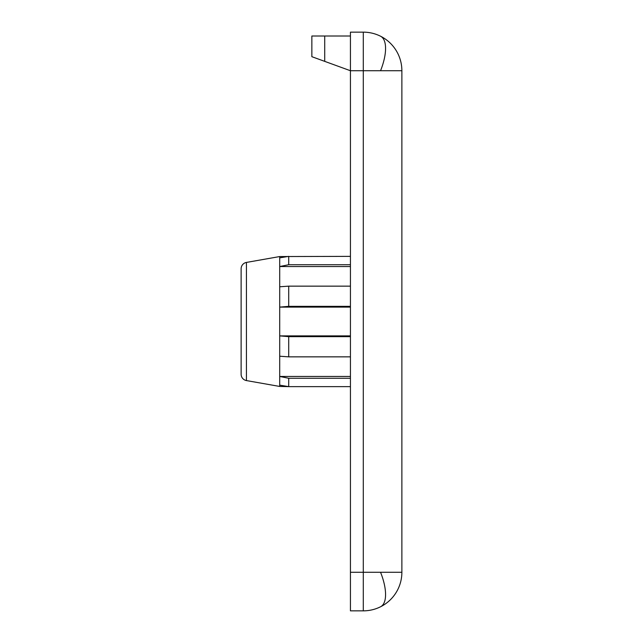 <?xml version="1.0" encoding="UTF-8"?>
<svg xmlns="http://www.w3.org/2000/svg" width="643" height="643" viewBox="0 0 643 643"><rect width="100%" height="100%" fill="white"/><g stroke="black" fill="none" stroke-linecap="round" stroke-linejoin="round"><path stroke-width="0.96" d="M401.875 70.73L363.295 70.73L363.295 572.27L401.875 572.27A38.58 38.58 0 0 1 363.295 610.85L363.295 572.27L350.435 572.27L350.435 32.15L363.295 32.15A38.58 38.58 0 0 1 401.875 70.73L401.875 572.27M246.438 262.424L246.438 380.576A6.43 6.43 0 0 1 241.125 374.242L241.125 268.758A6.43 6.43 0 0 1 246.438 262.424L279.705 256.557L279.705 257.851L288.707 256.364L288.707 264.731L350.435 264.731M279.705 386.443L279.705 385.149L288.707 386.636L279.705 386.443L246.438 380.576M350.435 336.651L288.707 336.651L288.707 356.849L279.705 356.23L279.705 376.46L350.435 376.46M350.435 307.105L279.705 307.105L279.705 335.895L350.435 335.895M350.435 266.54L279.705 266.54L279.705 286.77L288.707 286.151L288.707 306.349L350.435 306.349M363.295 32.15L363.295 70.73L350.435 70.73L324.715 61.366L324.715 36.008L350.435 36.008M350.435 572.27L350.435 610.85L363.295 610.85M324.715 36.008L311.855 36.008L311.855 56.688L324.715 61.366M279.705 256.557L350.435 256.364M350.435 378.269L288.707 378.269L288.707 386.636L350.435 386.636M288.707 356.849L350.435 356.849M288.707 378.269L279.705 376.46M279.705 307.105L288.707 306.349M288.707 336.651L279.705 335.895M279.705 266.54L288.707 264.731M350.435 286.151L288.707 286.151M279.705 266.218L279.705 257.851M279.705 306.968L279.705 286.77M279.705 356.23L279.705 336.032M279.705 385.149L279.705 376.782M380.552 70.73A38.58 15.754 116.6 0 0 385.567 48.458A38.58 15.754 -63.4 0 0 380.552 36.225M380.552 606.775A38.58 15.754 63.4 0 0 385.567 594.542A38.58 15.754 -116.6 0 0 380.552 572.27"/></g></svg>
